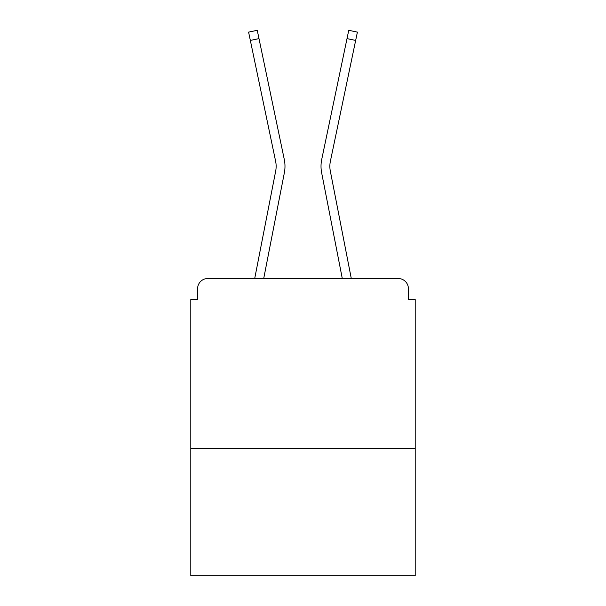 <?xml version="1.0" encoding="UTF-8"?>
<svg xmlns="http://www.w3.org/2000/svg" width="606" height="606" viewBox="0 0 606 606"><rect width="100%" height="100%" fill="white"/><g stroke="black" fill="none" stroke-linecap="round" stroke-linejoin="round"><path stroke-width="0.91" d="M415.208 448.531L415.208 299.599L408.406 299.599L408.406 288.721A10.204 10.204 0 0 0 398.21 278.518L207.79 278.518A10.204 10.204 0 0 0 197.594 288.721L197.594 299.599L190.792 299.599L190.792 575.7L415.208 575.7L415.208 448.531L190.792 448.531M197.594 288.721L197.594 299.599M398.21 278.518L351.291 278.518L330.331 171.134A25.164 25.164 0 0 1 330.399 161.158L355.661 40.428L347.011 38.617L321.741 159.348A34.004 34.004 0 0 0 321.65 172.824L342.284 278.518M275.669 171.134A25.164 25.164 0 0 0 275.601 161.158A25.164 25.164 0 0 1 275.669 171.134A25.164 25.164 0 0 0 275.601 161.158A25.164 25.164 0 0 1 275.669 171.134A25.164 25.164 0 0 0 275.601 161.158A25.164 25.164 0 0 1 275.669 171.134A25.164 25.164 0 0 0 275.601 161.158A25.164 25.164 0 0 1 275.669 171.134A25.164 25.164 0 0 0 275.601 161.158A25.164 25.164 0 0 1 275.669 171.134A25.164 25.164 0 0 0 275.601 161.158A25.164 25.164 0 0 1 275.669 171.134L254.709 278.518L207.79 278.518M408.406 299.599L408.406 288.721M275.601 161.158L248.596 32.11L257.247 30.3L284.259 159.348A34.004 34.004 0 0 1 284.35 172.824L263.716 278.518M258.989 38.617L284.259 159.348L258.989 38.617L284.259 159.348L258.989 38.617L284.259 159.348L258.989 38.617L284.259 159.348L258.989 38.617L284.259 159.348L258.989 38.617L284.259 159.348L258.989 38.617L284.259 159.348L258.989 38.617L284.259 159.348L258.989 38.617L284.259 159.348L258.989 38.617L284.259 159.348L258.989 38.617L250.339 40.428M330.331 171.134A25.164 25.164 0 0 1 330.399 161.158A25.164 25.164 0 0 0 330.331 171.134A25.164 25.164 0 0 1 330.399 161.158A25.164 25.164 0 0 0 330.331 171.134A25.164 25.164 0 0 1 330.399 161.158A25.164 25.164 0 0 0 330.331 171.134A25.164 25.164 0 0 1 330.399 161.158A25.164 25.164 0 0 0 330.331 171.134A25.164 25.164 0 0 1 330.399 161.158A25.164 25.164 0 0 0 330.331 171.134A25.164 25.164 0 0 1 330.399 161.158A25.164 25.164 0 0 0 330.331 171.134A25.164 25.164 0 0 1 330.399 161.158A25.164 25.164 0 0 0 330.331 171.134A25.164 25.164 0 0 1 330.399 161.158A25.164 25.164 0 0 0 330.331 171.134A25.164 25.164 0 0 1 330.399 161.158A25.164 25.164 0 0 0 330.331 171.134A25.164 25.164 0 0 1 330.399 161.158A25.164 25.164 0 0 0 330.331 171.134M347.011 38.617L321.741 159.348L348.753 30.3L357.404 32.11L355.661 40.428"/></g></svg>
